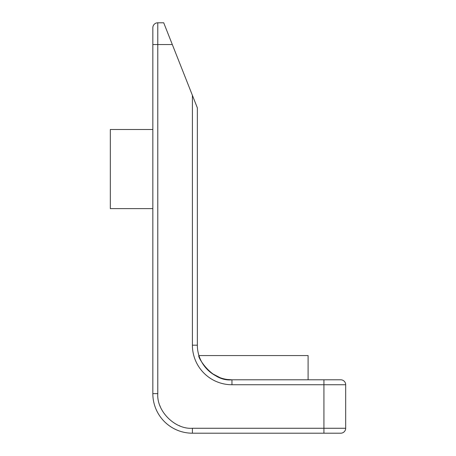 <?xml version="1.0" encoding="UTF-8"?>
<svg xmlns="http://www.w3.org/2000/svg" width="456" height="456" viewBox="0 0 456 456"><rect width="100%" height="100%" fill="white"/><g stroke="black" fill="none" stroke-linecap="round" stroke-linejoin="round"><path stroke-width="0.68" d="M152.84 129.504L110.318 129.504L110.318 208.62L152.84 208.62M157.787 208.124L157.787 393.642L152.84 393.642A39.558 39.558 0 0 0 192.398 433.2L340.735 433.2A4.942 4.942 0 0 0 345.682 428.258L345.682 384.744A4.942 4.942 0 0 0 340.735 379.797L231.956 379.797L227.253 379.477M220.242 377.756L212.017 373.475L220.242 377.756M192.398 428.258L192.398 433.2A39.558 39.558 0 0 1 152.84 393.642L152.84 44.557L157.787 44.557L157.787 393.642C156.471 411.067 174.961 429.575 192.398 428.258L323.925 428.258L323.925 384.744L231.956 384.744L231.956 379.797C211.692 382.156 196.753 355.771 198.936 355.572L308.102 355.572L308.102 379.797M231.956 384.744A39.558 39.558 0 0 1 192.398 345.186L192.398 95.338L197.345 107.844L197.345 345.186A34.61 34.61 0 0 0 231.956 379.797L229.225 379.688M152.84 44.557L152.84 27.742A4.942 4.942 0 0 1 157.787 22.8L163.721 22.8L157.787 22.8A4.942 4.942 0 0 0 152.84 27.742M192.398 95.338L163.721 22.8M340.735 379.797A4.942 4.942 0 0 1 345.682 384.744L323.925 384.744L323.925 379.797M157.787 130L157.787 22.8M157.787 44.557L172.322 44.557M160.027 405.891A34.61 34.61 0 0 0 160.216 406.382M179.185 425.636A34.61 34.61 0 0 0 179.658 425.824M192.398 345.186L197.345 345.186M323.925 433.2L323.925 428.258L345.682 428.258"/></g></svg>
